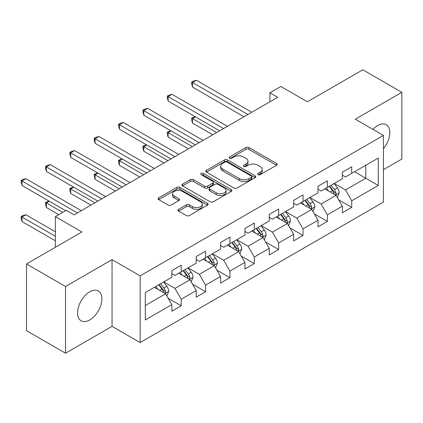 <?xml version="1.0" encoding="UTF-8"?>
<svg xmlns="http://www.w3.org/2000/svg" width="423" height="423" viewBox="0 0 423 423"><rect width="100%" height="100%" fill="white"/><g stroke="black" fill="none" stroke-linecap="round" stroke-linejoin="round"><path stroke-width="0.63" d="M258.088 174.657A1.518 0.878 0 0 0 260.235 174.657L276.52 165.256A2.168 1.253 0 0 0 277.155 164.367A2.168 1.253 0 0 0 276.52 163.484L248.93 147.558A2.168 1.253 0 0 0 245.869 147.558L229.583 156.959A1.518 0.878 0 0 0 229.139 157.578A1.518 0.878 0 0 0 229.583 158.197A1.518 0.878 0 0 0 231.73 158.197L233.834 156.981A6.937 4.003 0 0 1 243.643 156.981L245.943 158.308A6.937 4.003 0 0 1 247.973 161.142A6.937 4.003 0 0 1 245.943 163.971L243.838 165.187A1.518 0.878 0 0 0 243.389 165.805A1.518 0.878 0 0 0 243.838 166.424A1.518 0.878 0 0 0 245.98 166.424L248.09 165.208A6.937 4.003 0 0 1 257.898 165.208L260.198 166.535A6.937 4.003 0 0 1 262.228 169.369A6.937 4.003 0 0 1 260.198 172.198L258.088 173.419A1.518 0.878 0 0 0 257.644 174.038A1.518 0.878 0 0 0 258.088 174.657L258.088 173.419M89.729 319.947A17.221 9.946 120 0 0 100.981 304.766A17.221 9.946 120 0 0 98.337 290.966A17.221 9.946 120 0 0 89.729 291.822A17.221 9.946 120 0 0 78.477 306.998A17.221 9.946 120 0 0 81.116 320.798A17.221 9.946 120 0 0 89.729 319.947M383.423 148.7A17.221 9.946 120 0 0 386.262 124.737A17.221 9.946 120 0 0 377.649 125.589A17.221 9.946 120 0 0 372.964 129.375M178.585 209.322A2.168 1.253 0 0 0 177.951 210.205A2.168 1.253 0 0 0 178.585 211.088L186.326 215.556A2.168 1.253 0 0 0 189.388 215.556L207.476 205.118A2.168 1.253 0 0 0 208.111 204.23A2.168 1.253 0 0 0 207.476 203.347L179.886 187.421A2.168 1.253 0 0 0 176.825 187.421L158.736 197.864A2.168 1.253 0 0 0 158.102 198.747A2.168 1.253 0 0 0 158.736 199.63L168.084 205.028A2.168 1.253 0 0 0 171.151 205.028L178.892 200.56A2.168 1.253 0 0 0 179.526 199.677A2.168 1.253 0 0 0 178.892 198.789L174.255 196.113A5.8 3.347 0 0 1 172.558 193.745A5.8 3.347 0 0 1 176.137 190.651A5.8 3.347 0 0 1 182.456 191.381L200.618 201.866A5.8 3.347 0 0 1 202.316 204.23A5.8 3.347 0 0 1 198.736 207.323A5.8 3.347 0 0 1 192.417 206.598L189.388 204.854A2.168 1.253 0 0 0 186.326 204.854L178.585 209.322L178.585 211.088M383.423 169.671L401.85 159.037L401.85 92.325L362.818 69.79L307.384 101.79L280.84 86.466L269.911 92.774L277.721 97.285L74.115 214.836L66.305 210.326L55.376 216.639L55.376 247.286M65.523 286.503L65.523 353.21L112.053 326.345L112.053 259.637L65.523 286.503L26.49 263.963L81.919 231.963L55.376 216.639M112.053 259.637L140.161 275.865L383.423 135.418L383.423 202.125L140.161 342.572L140.161 275.865M401.85 92.325L355.32 119.191L383.423 135.418M233.988 188.039A2.168 1.253 0 0 0 237.054 188.039L255.138 177.597A2.168 1.253 0 0 0 255.772 176.714A2.168 1.253 0 0 0 255.138 175.831L227.553 159.899A2.168 1.253 0 0 0 224.486 159.899L206.403 170.342A2.168 1.253 0 0 0 205.768 171.225A2.168 1.253 0 0 0 206.403 172.113L233.988 188.039M201.718 174.985A1.518 0.878 0 0 1 203.262 175.196L203.262 173.393L231.307 189.589A2.168 1.253 0 0 1 231.941 190.472A2.168 1.253 0 0 1 231.307 191.36L213.224 201.797A2.168 1.253 0 0 1 210.157 201.797L182.572 185.871L182.572 184.1A2.168 1.253 0 0 0 181.932 184.988A2.168 1.253 0 0 0 182.572 185.871M182.572 184.1L190.308 179.632A2.168 1.253 0 0 1 193.374 179.632L204.563 186.094A2.168 1.253 0 0 0 207.63 186.094L212.764 183.127A2.168 1.253 0 0 0 213.398 182.244A2.168 1.253 0 0 0 212.764 181.356L201.115 174.636A1.518 0.878 0 0 1 200.671 174.012A1.518 0.878 0 0 1 201.607 173.203A1.518 0.878 0 0 1 203.262 173.393M65.523 353.21L26.49 330.675L26.49 263.963M168.185 298.268L181.224 305.792L181.224 299.214L196.214 290.559L196.214 297.142L205.583 291.733L205.583 285.15L220.573 276.494L220.573 283.077L229.938 277.668L229.938 271.085L244.928 262.434L244.928 269.012L254.297 263.603L254.297 257.025L269.287 248.37L269.287 254.953L278.657 249.544L278.657 242.961L293.647 234.305L293.647 240.888L303.016 235.479L303.016 228.896L318.001 220.246L318.001 226.823L327.37 221.414L327.37 214.836L342.36 206.181L342.36 212.764L351.73 207.355L351.73 200.772L378.273 185.448L378.273 158.043L365.784 165.256L365.784 178.236L378.273 185.448M181.224 305.792L171.854 311.201L171.854 304.623L145.311 319.947L145.311 292.542L171.854 277.218L171.854 270.635L181.224 265.226L181.224 271.809L196.214 263.154L196.214 256.571L205.583 251.162L205.583 257.744L220.573 249.089L220.573 242.511L229.938 237.102L229.938 243.68L244.928 235.029L244.928 228.446L254.297 223.037L254.297 229.62L269.287 220.965L269.287 214.387L278.657 208.978L278.657 215.556L293.647 206.9L293.647 200.322L303.016 194.913L303.016 201.496L318.001 192.84L318.001 186.257L327.37 180.848L327.37 187.431L342.36 178.776L342.36 172.198L351.73 166.789L351.73 173.367L378.273 158.043M178.728 273.253L189.969 279.74L174.979 288.396L163.738 281.903M171.854 273.612L174.979 275.415L181.224 271.809M174.979 288.396L181.224 299.214M189.969 279.74L196.214 290.559M203.082 259.188L214.324 265.676L199.339 274.331L188.092 267.844M196.214 259.548L199.339 261.351L205.583 257.744M199.339 274.331L205.583 285.15M214.324 265.676L220.573 276.494M227.442 245.123L238.683 251.616L223.693 260.272L212.452 253.779M220.573 245.483L223.693 247.286L229.938 243.68M223.693 260.272L229.938 271.085M238.683 251.616L244.928 262.434M251.801 231.064L263.043 237.552L248.052 246.207L236.811 239.714M244.928 231.423L248.052 233.226L254.297 229.62M248.052 246.207L254.297 257.025M263.043 237.552L269.287 248.37M276.156 216.999L287.402 223.492L272.412 232.142L261.165 225.655M269.287 217.359L272.412 219.162L278.657 215.556M272.412 232.142L278.657 242.961M287.402 223.492L293.647 234.305M300.515 202.934L311.756 209.427L296.766 218.083L285.525 211.59M293.647 203.299L296.766 205.102L303.016 201.496M296.766 218.083L303.016 228.896M311.756 209.427L318.001 220.246M324.875 188.875L336.116 195.363L321.126 204.018L309.885 197.525M318.001 189.234L321.126 191.037L327.37 187.431M321.126 204.018L327.37 214.836M336.116 195.363L342.36 206.181M354.537 171.743L365.784 178.236L345.485 189.953L334.239 183.466M342.36 175.17L345.485 176.973L351.73 173.367M345.485 189.953L351.73 200.772M112.053 326.345L140.161 342.572M269.911 92.774L269.911 101.79M145.311 305.522L165.61 293.805L154.369 287.312M165.61 293.805L171.854 304.623M338.691 199.825L351.73 207.355M314.331 213.89L327.37 221.414M289.977 227.955L303.016 235.479M265.618 242.014L278.657 249.544M241.258 256.079L254.297 263.603M216.904 270.138L229.938 277.668M192.544 284.203L205.583 291.733M258.696 174.868L260.198 174.001A6.937 4.003 0 0 0 262.228 171.172L262.228 169.369M247.973 161.142L247.973 162.945A6.937 4.003 0 0 1 245.943 165.774L244.441 166.641M276.489 165.271L248.93 149.361A2.168 1.253 0 0 0 245.869 149.361L230.191 158.414M255.111 177.612L227.553 161.702A2.168 1.253 0 0 0 224.486 161.702L206.429 172.129M251.31 177.332A1.518 0.878 0 0 0 251.754 176.714A1.518 0.878 0 0 0 251.31 176.095L227.093 162.115A1.518 0.878 0 0 0 224.946 162.115L222.725 163.394A6.937 4.003 0 0 0 220.695 166.228A6.937 4.003 0 0 0 222.725 169.057L239.275 178.617A6.937 4.003 0 0 0 249.084 178.617L251.31 177.332L251.31 179.135A1.518 0.878 0 0 0 251.754 178.517L251.754 176.714M220.695 166.228L220.695 168.031A6.937 4.003 0 0 0 222.725 170.86L222.725 169.057M251.31 179.135L249.084 180.42A6.937 4.003 0 0 1 239.275 180.42L222.725 170.86M182.599 185.887L190.308 181.435L190.308 179.632M213.398 182.244L213.398 184.047A2.168 1.253 0 0 1 212.764 184.93L207.63 187.897A2.168 1.253 0 0 1 204.563 187.897L193.374 181.435A2.168 1.253 0 0 0 190.308 181.435M203.262 175.196L231.275 191.376M216.174 192.793A5.8 3.347 0 0 0 222.493 193.523A5.8 3.347 0 0 0 226.072 190.429A5.8 3.347 0 0 0 224.37 188.061L217.972 184.365A2.168 1.253 0 0 0 214.905 184.365L209.771 187.331A2.168 1.253 0 0 0 209.136 188.214A2.168 1.253 0 0 0 209.771 189.102L216.174 192.793L216.174 194.596A5.8 3.347 0 0 0 222.493 195.326A5.8 3.347 0 0 0 226.072 192.232L226.072 190.429M209.136 188.214L209.136 190.017A2.168 1.253 0 0 0 209.771 190.905L209.771 189.102M216.174 194.596L209.771 190.905M202.316 204.23L202.316 206.033A5.8 3.347 0 0 1 198.736 209.126A5.8 3.347 0 0 1 192.417 208.402L189.388 206.657A2.168 1.253 0 0 0 186.326 206.657L178.612 211.103M172.558 193.745L172.558 195.548A5.8 3.347 0 0 0 174.255 197.916L174.255 196.113M178.86 200.576L174.255 197.916M207.444 205.134L179.886 189.224A2.168 1.253 0 0 0 176.825 189.224L158.768 199.645M337.348 197.499L339.204 192.819A5.853 3.379 -120 0 0 337.337 187.838L334.117 183.534M328.497 190.969L326.307 188.045M195.479 116.875L192.513 118.588L192.513 123.093L212.764 134.784M335.212 194.839L335.92 194.094L336.047 193.073A5.853 3.379 -120 0 0 334.371 189.552L331.151 185.248M329.681 186.094L333.261 190.868A2.982 1.724 60 0 1 333.8 191.772L336.047 193.073M329.274 186.332L332.499 190.636A5.853 3.379 60 0 1 334.175 194.152M192.513 123.093L191.656 119.894L191.656 118.091L216.666 132.531M191.656 118.091L195.135 116.674M247.894 114.501L192.513 82.527L196.415 80.275L251.801 112.248M243.992 116.753L192.513 87.032L192.513 82.527L191.656 82.03L193.216 81.131L196.415 80.275M192.513 87.032L191.656 83.833L191.656 82.03M312.988 211.563L314.849 206.884A5.853 3.379 -120 0 0 312.983 201.903L309.758 197.599M304.142 205.028L301.953 202.109M171.125 130.934L168.153 132.648L168.153 137.158L188.404 148.848M310.852 208.904L311.561 208.153L311.688 207.133A5.853 3.379 -120 0 0 310.017 203.616L306.791 199.312M305.327 200.158L308.901 204.933A2.982 1.724 60 0 1 309.44 205.837L311.688 207.133M304.92 200.396L308.14 204.695A5.853 3.379 60 0 1 309.816 208.216M168.153 137.158L167.297 133.959L167.297 132.156L192.312 146.596M167.297 132.156L170.781 130.739M288.634 225.628L290.49 220.949A5.853 3.379 -120 0 0 288.623 215.963L285.398 211.664M279.783 219.093L277.594 216.169M146.765 144.999L143.799 146.712L143.799 151.217L164.05 162.913M286.493 222.969L287.201 222.218L287.333 221.197A5.853 3.379 -120 0 0 285.657 217.676L282.432 213.377M280.967 214.223L284.542 218.992A2.982 1.724 60 0 1 285.086 219.902L287.333 221.197M280.56 214.456L283.785 218.76A5.853 3.379 60 0 1 285.456 222.276M143.799 151.217L142.937 148.018L142.937 146.215L167.952 160.655M142.937 146.215L146.421 144.798M223.54 128.566L168.153 96.592L172.061 94.334L227.442 126.313M219.632 130.818L168.153 101.097L168.153 96.592L167.297 96.095L168.856 95.191L172.061 94.334M168.153 101.097L167.297 97.898L167.297 96.095M199.18 142.63L143.799 110.652L147.701 108.399L203.082 140.373M195.278 144.883L143.799 115.162L143.799 110.652L142.937 110.154L144.502 109.256L147.701 108.399M143.799 115.162L142.937 111.958L142.937 110.154M264.275 239.688L266.13 235.008A5.853 3.379 -120 0 0 264.264 230.027L261.044 225.723M255.423 233.152L253.234 230.234M122.406 159.064L119.439 160.777L119.439 165.282L139.69 176.973M262.138 237.028L262.847 236.283L262.974 235.262A5.853 3.379 -120 0 0 261.298 231.741L258.078 227.437M256.608 228.283L260.187 233.057A2.982 1.724 60 0 1 260.727 233.961L262.974 235.262M256.201 228.52L259.426 232.819A5.853 3.379 60 0 1 261.102 236.341M119.439 165.282L118.583 162.083L118.583 160.28L143.593 174.72M118.583 160.28L122.062 158.863M239.915 253.752L241.776 249.073A5.853 3.379 -120 0 0 239.91 244.092L236.684 239.788M231.069 247.217L228.88 244.293M98.051 173.123L95.08 174.836L95.08 179.347L115.331 191.037M237.779 251.093L238.487 250.342L238.614 249.321A5.853 3.379 -120 0 0 236.943 245.805L233.718 241.501M232.253 242.347L235.828 247.122A2.982 1.724 60 0 1 236.367 248.026L238.614 249.321M231.846 242.585L235.066 246.884A5.853 3.379 60 0 1 236.743 250.405M95.08 179.347L94.223 176.142L94.223 174.339L119.238 188.785M94.223 174.339L97.708 172.928M215.561 267.817L217.417 263.138A5.853 3.379 -120 0 0 215.55 258.152L212.325 253.853M206.71 261.282L204.521 258.358M73.692 187.188L70.726 188.901L70.726 193.406L90.977 205.102M213.419 265.158L214.128 264.407L214.26 263.386A5.853 3.379 -120 0 0 212.584 259.865L209.359 255.566M207.894 256.412L211.468 261.181A2.982 1.724 60 0 1 212.013 262.086L214.26 263.386M207.487 256.645L210.707 260.949A5.853 3.379 60 0 1 212.383 264.465M70.726 193.406L69.864 190.207L69.864 188.404L94.879 202.844M69.864 188.404L73.348 186.987M174.821 156.69L119.439 124.716L123.342 122.464L178.728 154.437M170.918 158.942L119.439 129.221L119.439 124.716L118.583 124.219L120.143 123.32L123.342 122.464M119.439 129.221L118.583 126.022L118.583 124.219M150.466 170.755L95.08 138.781L98.987 136.523L154.369 168.502M146.559 173.007L95.08 143.286L95.08 138.781L94.223 138.284L95.783 137.38L98.987 136.523M95.08 143.286L94.223 140.087L94.223 138.284M126.107 184.814L70.726 152.84L74.628 150.588L130.009 182.562M122.205 187.072L70.726 157.351L70.726 152.84L69.864 152.343L71.429 151.445L74.628 150.588M70.726 157.351L69.864 154.146L69.864 152.343M191.201 281.877L193.057 277.197A5.853 3.379 -120 0 0 191.191 272.216L187.971 267.912M182.35 275.341L180.161 272.423M49.332 201.253L46.366 202.966L46.366 207.471L58.813 214.657M189.065 279.217L189.774 278.471L189.901 277.446A5.853 3.379 -120 0 0 188.224 273.93L185.004 269.625M183.534 270.471L187.114 275.246A2.982 1.724 60 0 1 187.653 276.15L189.901 277.446M183.127 270.709L186.353 275.008A5.853 3.379 60 0 1 188.029 278.53M46.366 207.471L45.51 204.272L45.51 202.469L62.715 212.399M45.51 202.469L48.989 201.052M101.747 198.879L46.366 166.905L50.268 164.653L105.655 196.626M97.845 201.131L46.366 171.41L46.366 166.905L45.51 166.408L47.069 165.509L50.268 164.653M46.366 171.41L45.51 168.211L45.51 166.408M166.842 295.941L168.703 291.262A5.853 3.379 -120 0 0 166.836 286.281L163.611 281.977M157.996 289.406L155.807 286.482M55.376 231.783L25.914 214.773L22.007 217.025L22.007 221.536L55.376 240.798M164.706 293.282L165.414 292.531L165.541 291.51A5.853 3.379 -120 0 0 163.865 287.989L160.645 283.69M159.18 284.536L162.755 289.311A2.982 1.724 60 0 1 163.294 290.215L165.541 291.51M158.773 284.769L161.993 289.073A5.853 3.379 60 0 1 163.669 292.594M22.007 221.536L21.15 218.331L21.15 216.528L55.376 236.293M21.15 216.528L22.71 215.63L25.914 214.773M77.393 212.943L22.007 180.965L25.914 178.712L81.295 210.686M65.681 210.686L22.007 185.475L22.007 180.965L21.15 180.473L22.71 179.569L25.914 178.712M22.007 185.475L21.15 182.276L21.15 180.473M260.198 174.001L260.198 172.198M243.838 166.424L243.838 165.187M245.943 165.774L245.943 163.971M229.583 158.197L229.583 156.959M245.869 149.361L245.869 147.558M248.93 149.361L248.93 147.558M276.52 165.256L276.52 163.484M206.403 172.113L206.403 170.342M224.486 161.702L224.486 159.899M227.553 161.702L227.553 159.899M255.138 177.597L255.138 175.831M239.275 180.42L239.275 178.617M249.084 180.42L249.084 178.617M193.374 181.435L193.374 179.632M204.563 187.897L204.563 186.094M207.63 187.897L207.63 186.094M212.764 184.93L212.764 183.127M231.307 191.36L231.307 189.589M186.326 206.657L186.326 204.854M189.388 206.657L189.388 204.854M192.417 208.402L192.417 206.598M178.892 200.56L178.892 198.789M158.736 199.63L158.736 197.864M176.825 189.224L176.825 187.421M179.886 189.224L179.886 187.421M207.476 205.118L207.476 203.347M335.539 195.029L339.167 192.936M334.371 189.552L337.337 187.838M330.21 191.952L332.499 190.636M311.18 209.094L314.812 206.995M310.017 203.616L312.983 201.903M305.85 206.017L308.14 204.695M286.82 223.154L290.453 221.06M285.657 217.676L288.623 215.963M281.496 220.082L283.785 218.76M262.466 237.218L266.093 235.125M261.298 231.741L264.264 230.027M257.136 234.141L259.426 232.819M238.107 251.283L241.734 249.184M236.943 245.805L239.91 244.092M232.777 248.206L235.066 246.884M213.747 265.343L217.38 263.249M212.584 259.865L215.55 258.152M208.423 262.271L210.707 260.949M189.393 279.407L193.02 277.314M188.224 273.93L191.191 272.216M184.063 276.33L186.353 275.008M165.033 293.472L168.661 291.373M163.865 287.989L166.836 286.281M159.704 290.395L161.993 289.073"/></g></svg>
